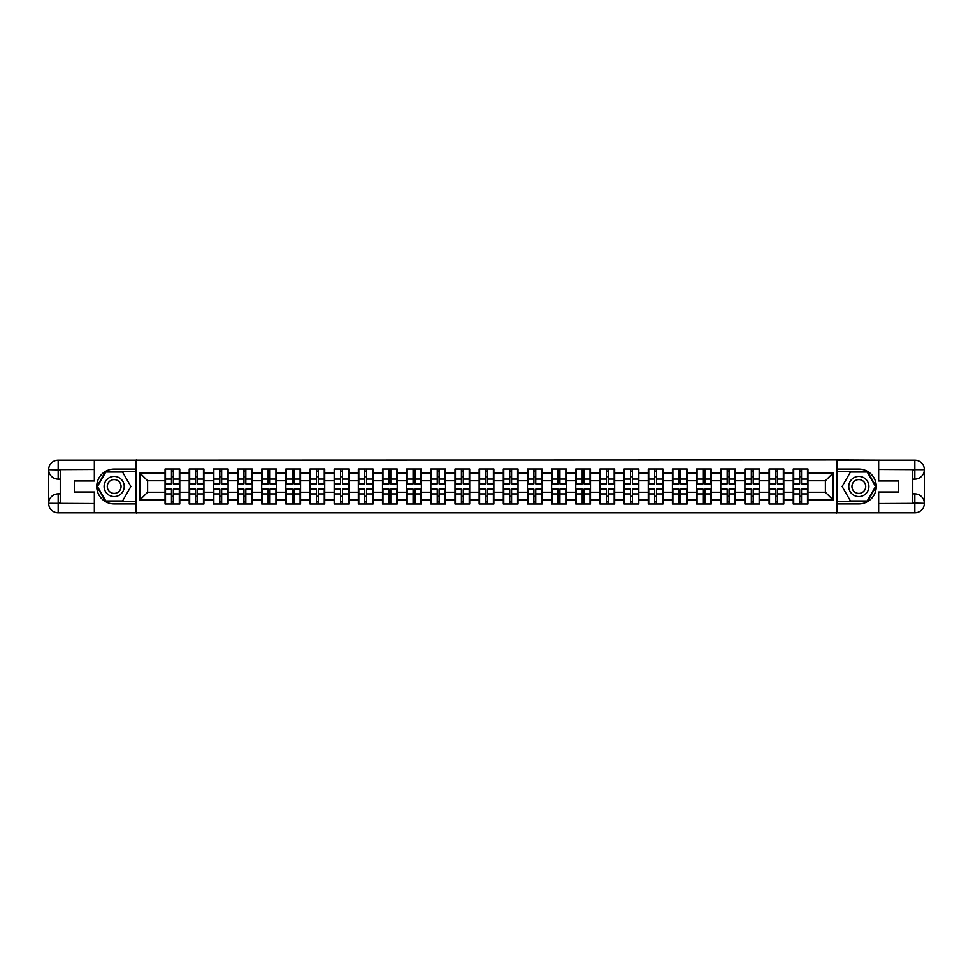<?xml version="1.0" encoding="UTF-8"?>
<svg xmlns="http://www.w3.org/2000/svg" width="973" height="973" viewBox="0 0 973 973"><rect width="100%" height="100%" fill="white"/><g stroke="black" fill="none" stroke-linecap="round" stroke-linejoin="round"><path stroke-width="1.46" d="M90.161 512.832L882.839 512.832M882.839 460.168L836.683 459.937L836.683 513.063M836.683 459.937L90.161 460.168M136.317 513.063L136.317 459.937M825.384 492.229L825.384 480.771L807.955 480.771L807.955 492.229L825.384 492.229L833.119 499.976L833.119 473.024L807.955 473.024L807.955 468.998L793.238 468.998L793.238 480.771L783.8 480.771L783.8 492.229L793.238 492.229L793.238 480.771M833.119 499.976L807.955 499.976L807.955 504.002L793.238 504.002L793.238 499.976L783.8 499.976L783.8 504.002L769.084 504.002L769.084 499.976L759.633 499.976L759.633 504.002L744.917 504.002L744.917 499.976L735.466 499.976L735.466 504.002L720.762 504.002L720.762 499.976L711.312 499.976L711.312 504.002L696.595 504.002L696.595 499.976L687.145 499.976L687.145 504.002L672.44 504.002L672.44 499.976L662.99 499.976L662.99 504.002L648.273 504.002L648.273 499.976L638.823 499.976L638.823 504.002L624.107 504.002L624.107 499.976L614.668 499.976L614.668 504.002L599.952 504.002L599.952 499.976L590.502 499.976L590.502 504.002L575.785 504.002L575.785 499.976L566.347 499.976L566.347 504.002L551.63 504.002L551.63 499.976L542.18 499.976L542.18 504.002L527.463 504.002L527.463 499.976L518.013 499.976L518.013 504.002L503.309 504.002L503.309 499.976L493.858 499.976L493.858 504.002L479.142 504.002L479.142 499.976L469.691 499.976L469.691 504.002L454.987 504.002L454.987 499.976L445.537 499.976L445.537 504.002L430.82 504.002L430.82 499.976L421.37 499.976L421.37 504.002L406.653 504.002L406.653 499.976L397.215 499.976L397.215 504.002L382.498 504.002L382.498 499.976L373.048 499.976L373.048 504.002L358.332 504.002L358.332 499.976L348.893 499.976L348.893 504.002L334.177 504.002L334.177 499.976L324.727 499.976L324.727 504.002L310.01 504.002L310.01 499.976L300.56 499.976L300.56 504.002L285.855 504.002L285.855 499.976L276.405 499.976L276.405 504.002L261.688 504.002L261.688 499.976L252.238 499.976L252.238 504.002L237.534 504.002L237.534 499.976L228.083 499.976L228.083 504.002L213.367 504.002L213.367 499.976L203.916 499.976L203.916 504.002L189.2 504.002L189.2 499.976L179.762 499.976L179.762 504.002L165.045 504.002L165.045 499.976L139.881 499.976L139.881 473.024L165.045 473.024L165.045 480.771L147.616 480.771L147.616 492.229L165.045 492.229L165.045 480.771M793.238 473.024L783.8 473.024L783.8 468.998L769.084 468.998L769.084 473.024L759.633 473.024L759.633 468.998L744.917 468.998L744.917 473.024L735.466 473.024L735.466 468.998L720.762 468.998L720.762 473.024L711.312 473.024L711.312 468.998L696.595 468.998L696.595 473.024L687.145 473.024L687.145 468.998L672.44 468.998L672.44 473.024L662.99 473.024L662.99 468.998L648.273 468.998L648.273 473.024L638.823 473.024L638.823 468.998L624.107 468.998L624.107 473.024L614.668 473.024L614.668 468.998L599.952 468.998L599.952 473.024L590.502 473.024L590.502 468.998L575.785 468.998L575.785 473.024L566.347 473.024L566.347 468.998L551.63 468.998L551.63 473.024L542.18 473.024L542.18 468.998L527.463 468.998L527.463 473.024L518.013 473.024L518.013 468.998L503.309 468.998L503.309 473.024L493.858 473.024L493.858 468.998L479.142 468.998L479.142 473.024L469.691 473.024L469.691 468.998L454.987 468.998L454.987 473.024L445.537 473.024L445.537 468.998L430.82 468.998L430.82 473.024L421.37 473.024L421.37 468.998L406.653 468.998L406.653 473.024L397.215 473.024L397.215 468.998L382.498 468.998L382.498 473.024L373.048 473.024L373.048 468.998L358.332 468.998L358.332 473.024L348.893 473.024L348.893 468.998L334.177 468.998L334.177 473.024L324.727 473.024L324.727 468.998L310.01 468.998L310.01 473.024L300.56 473.024L300.56 468.998L285.855 468.998L285.855 473.024L276.405 473.024L276.405 468.998L261.688 468.998L261.688 473.024L252.238 473.024L252.238 468.998L237.534 468.998L237.534 473.024L228.083 473.024L228.083 468.998L213.367 468.998L213.367 473.024L203.916 473.024L203.916 468.998L189.2 468.998L189.2 473.024L179.762 473.024L179.762 468.998L165.045 468.998L165.045 473.024M793.238 492.229L793.238 499.976M783.8 492.229L783.8 499.976M783.8 473.024L783.8 480.771M759.633 492.229L769.084 492.229L769.084 480.771L759.633 480.771L759.633 499.976M769.084 492.229L769.084 499.976M769.084 473.024L769.084 480.771M759.633 473.024L759.633 480.771M735.466 492.229L744.917 492.229L744.917 480.771L735.466 480.771L735.466 499.976M744.917 492.229L744.917 499.976M744.917 473.024L744.917 480.771M735.466 473.024L735.466 480.771M711.312 492.229L720.762 492.229L720.762 480.771L711.312 480.771L711.312 499.976M720.762 492.229L720.762 499.976M720.762 473.024L720.762 480.771M711.312 473.024L711.312 480.771M687.145 492.229L696.595 492.229L696.595 480.771L687.145 480.771L687.145 499.976M696.595 492.229L696.595 499.976M696.595 473.024L696.595 480.771M687.145 473.024L687.145 480.771M662.99 492.229L672.44 492.229L672.44 480.771L662.99 480.771L662.99 499.976M672.44 492.229L672.44 499.976M672.44 473.024L672.44 480.771M662.99 473.024L662.99 480.771M638.823 492.229L648.273 492.229L648.273 480.771L638.823 480.771L638.823 499.976M648.273 492.229L648.273 499.976M648.273 473.024L648.273 480.771M638.823 473.024L638.823 480.771M614.668 492.229L624.107 492.229L624.107 480.771L614.668 480.771L614.668 499.976M624.107 492.229L624.107 499.976M624.107 473.024L624.107 480.771M614.668 473.024L614.668 480.771M590.502 492.229L599.952 492.229L599.952 480.771L590.502 480.771L590.502 499.976M599.952 492.229L599.952 499.976M599.952 473.024L599.952 480.771M590.502 473.024L590.502 480.771M566.347 492.229L575.785 492.229L575.785 480.771L566.347 480.771L566.347 499.976M575.785 492.229L575.785 499.976M575.785 473.024L575.785 480.771M566.347 473.024L566.347 480.771M542.18 492.229L551.63 492.229L551.63 480.771L542.18 480.771L542.18 499.976M551.63 492.229L551.63 499.976M551.63 473.024L551.63 480.771M542.18 473.024L542.18 480.771M518.013 492.229L527.463 492.229L527.463 480.771L518.013 480.771L518.013 499.976M527.463 492.229L527.463 499.976M527.463 473.024L527.463 480.771M518.013 473.024L518.013 480.771M493.858 492.229L503.309 492.229L503.309 480.771L493.858 480.771L493.858 499.976M503.309 492.229L503.309 499.976M503.309 473.024L503.309 480.771M493.858 473.024L493.858 480.771M469.691 492.229L479.142 492.229L479.142 480.771L469.691 480.771L469.691 499.976M479.142 492.229L479.142 499.976M479.142 473.024L479.142 480.771M469.691 473.024L469.691 480.771M445.537 492.229L454.987 492.229L454.987 480.771L445.537 480.771L445.537 499.976M454.987 492.229L454.987 499.976M454.987 473.024L454.987 480.771M445.537 473.024L445.537 480.771M421.37 492.229L430.82 492.229L430.82 480.771L421.37 480.771L421.37 499.976M430.82 492.229L430.82 499.976M430.82 473.024L430.82 480.771M421.37 473.024L421.37 480.771M397.215 492.229L406.653 492.229L406.653 480.771L397.215 480.771L397.215 499.976M406.653 492.229L406.653 499.976M406.653 473.024L406.653 480.771M397.215 473.024L397.215 480.771M373.048 492.229L382.498 492.229L382.498 480.771L373.048 480.771L373.048 499.976M382.498 492.229L382.498 499.976M382.498 473.024L382.498 480.771M373.048 473.024L373.048 480.771M348.893 492.229L358.332 492.229L358.332 480.771L348.893 480.771L348.893 499.976M358.332 492.229L358.332 499.976M358.332 473.024L358.332 480.771M348.893 473.024L348.893 480.771M324.727 492.229L334.177 492.229L334.177 480.771L324.727 480.771L324.727 499.976M334.177 492.229L334.177 499.976M334.177 473.024L334.177 480.771M324.727 473.024L324.727 480.771M300.56 492.229L310.01 492.229L310.01 480.771L300.56 480.771L300.56 499.976M310.01 492.229L310.01 499.976M310.01 473.024L310.01 480.771M300.56 473.024L300.56 480.771M276.405 492.229L285.855 492.229L285.855 480.771L276.405 480.771L276.405 499.976M285.855 492.229L285.855 499.976M285.855 473.024L285.855 480.771M276.405 473.024L276.405 480.771M252.238 492.229L261.688 492.229L261.688 480.771L252.238 480.771L252.238 499.976M261.688 492.229L261.688 499.976M261.688 473.024L261.688 480.771M252.238 473.024L252.238 480.771M228.083 492.229L237.534 492.229L237.534 480.771L228.083 480.771L228.083 499.976M237.534 492.229L237.534 499.976M237.534 473.024L237.534 480.771M228.083 473.024L228.083 480.771M203.916 492.229L213.367 492.229L213.367 480.771L203.916 480.771L203.916 499.976M213.367 492.229L213.367 499.976M213.367 473.024L213.367 480.771M203.916 473.024L203.916 480.771M179.762 492.229L189.2 492.229L189.2 480.771L179.762 480.771L179.762 499.976M189.2 492.229L189.2 499.976M189.2 473.024L189.2 480.771M179.762 473.024L179.762 480.771M165.045 492.229L165.045 499.976M147.616 492.229L139.881 499.976M139.881 473.024L147.616 480.771M807.955 492.229L807.955 499.976M807.955 473.024L807.955 480.771M833.119 473.024L825.384 480.771M179.287 468.998L179.287 483.873L173.328 483.873L173.328 468.998M171.467 468.998L171.467 483.873L165.507 483.873L165.507 468.998M171.467 471.017L173.328 471.017M173.328 476.746L171.467 476.746M165.507 504.002L165.507 489.127L171.467 489.127L171.467 504.002M173.328 504.002L173.328 489.127L179.287 489.127L179.287 504.002M173.328 501.983L171.467 501.983M171.467 496.254L173.328 496.254M109.134 477.779A10.071 10.071 0 0 0 105.449 491.535A10.071 10.071 0 0 0 119.193 495.221A10.071 10.071 0 0 0 122.878 481.465A10.071 10.071 0 0 0 109.134 477.779M110.715 480.528A6.896 6.896 0 0 0 108.198 489.942A6.896 6.896 0 0 0 117.611 492.472A6.896 6.896 0 0 0 120.129 483.058A6.896 6.896 0 0 0 110.715 480.528M130.881 486.5L122.525 500.986L105.802 500.986L97.446 486.5L105.802 472.014L122.525 472.014L130.881 486.5M863.866 477.779A10.071 10.071 0 0 0 850.122 481.465A10.071 10.071 0 0 0 853.808 495.221A10.071 10.071 0 0 0 867.551 491.535A10.071 10.071 0 0 0 863.866 477.779M862.285 480.528A6.896 6.896 0 0 0 852.871 483.058A6.896 6.896 0 0 0 855.389 492.472A6.896 6.896 0 0 0 864.802 489.942A6.896 6.896 0 0 0 862.285 480.528M867.198 500.986L850.475 500.986L842.119 486.5L850.475 472.014L867.198 472.014L875.554 486.5L867.198 500.986M60.265 479.142L58.173 479.142A9.523 9.523 0 0 1 48.65 469.691A9.523 9.523 0 0 1 58.173 460.168L136.159 460.168L136.159 469.071L114.169 469.071A17.429 17.429 0 0 0 96.741 486.5A17.429 17.429 0 0 0 114.169 503.929L136.159 503.929L136.159 512.832L58.173 512.832A9.523 9.523 0 0 1 48.65 503.309A9.523 9.523 0 0 1 58.173 493.858L60.265 493.858M136.159 503.929L136.159 469.071M94.345 460.168L94.345 481.003L74.362 481.003L74.362 491.997L94.345 491.997L94.345 512.832M58.173 479.142A9.523 9.523 0 0 1 48.65 469.691L58.173 469.85L58.173 479.142A9.523 9.523 0 0 1 48.65 469.691L48.65 503.309L94.345 503.54M58.173 503.54L58.173 512.832A9.523 9.523 0 0 1 48.65 503.309A9.523 9.523 0 0 1 58.173 493.858L58.173 503.15L60.265 503.15L60.265 469.85L58.173 469.85M136.159 471.552L105.534 471.552L96.911 486.5L105.534 501.448L136.159 501.448M912.735 493.858L914.827 493.858A9.523 9.523 0 0 1 924.35 503.309A9.523 9.523 0 0 1 914.827 512.832L836.841 512.832L836.841 503.929L858.831 503.929A17.429 17.429 0 0 0 876.259 486.5A17.429 17.429 0 0 0 858.831 469.071L836.841 469.071L836.841 460.168L914.827 460.168A9.523 9.523 0 0 1 924.35 469.691A9.523 9.523 0 0 1 914.827 479.142L912.735 479.142M836.841 469.071L836.841 503.929M878.655 512.832L878.655 491.997L898.638 491.997L898.638 481.003L878.655 481.003L878.655 460.168M914.827 493.858A9.523 9.523 0 0 1 924.35 503.309L914.827 503.15L914.827 493.858A9.523 9.523 0 0 1 924.35 503.309L924.35 469.691L878.655 469.46M914.827 469.46L914.827 460.168A9.523 9.523 0 0 1 924.35 469.691A9.523 9.523 0 0 1 914.827 479.142L914.827 469.85L912.735 469.85L912.735 503.15L914.827 503.15M836.841 501.448L867.466 501.448L876.089 486.5L867.466 471.552L836.841 471.552M203.454 468.998L203.454 483.873L197.495 483.873L197.495 468.998M195.634 468.998L195.634 483.873L189.674 483.873L189.674 468.998M195.634 471.017L197.495 471.017M197.495 476.746L195.634 476.746M227.621 468.998L227.621 483.873L221.649 483.873L221.649 468.998M219.789 468.998L219.789 483.873L213.829 483.873L213.829 468.998M219.789 471.017L221.649 471.017M221.649 476.746L219.789 476.746M251.776 468.998L251.776 483.873L245.816 483.873L245.816 468.998M243.955 468.998L243.955 483.873L237.996 483.873L237.996 468.998M243.955 471.017L245.816 471.017M245.816 476.746L243.955 476.746M275.943 468.998L275.943 483.873L269.971 483.873L269.971 468.998M268.122 468.998L268.122 483.873L262.151 483.873L262.151 468.998M268.122 471.017L269.971 471.017M269.971 476.746L268.122 476.746M300.098 468.998L300.098 483.873L294.138 483.873L294.138 468.998M292.277 468.998L292.277 483.873L286.317 483.873L286.317 468.998M292.277 471.017L294.138 471.017M294.138 476.746L292.277 476.746M189.674 504.002L189.674 489.127L195.634 489.127L195.634 504.002M197.495 504.002L197.495 489.127L203.454 489.127L203.454 504.002M197.495 501.983L195.634 501.983M195.634 496.254L197.495 496.254M213.829 504.002L213.829 489.127L219.789 489.127L219.789 504.002M221.649 504.002L221.649 489.127L227.621 489.127L227.621 504.002M221.649 501.983L219.789 501.983M219.789 496.254L221.649 496.254M237.996 504.002L237.996 489.127L243.955 489.127L243.955 504.002M245.816 504.002L245.816 489.127L251.776 489.127L251.776 504.002M245.816 501.983L243.955 501.983M243.955 496.254L245.816 496.254M262.151 504.002L262.151 489.127L268.122 489.127L268.122 504.002M269.971 504.002L269.971 489.127L275.943 489.127L275.943 504.002M269.971 501.983L268.122 501.983M268.122 496.254L269.971 496.254M286.317 504.002L286.317 489.127L292.277 489.127L292.277 504.002M294.138 504.002L294.138 489.127L300.098 489.127L300.098 504.002M294.138 501.983L292.277 501.983M292.277 496.254L294.138 496.254M324.264 468.998L324.264 483.873L318.293 483.873L318.293 468.998M316.444 468.998L316.444 483.873L310.472 483.873L310.472 468.998M316.444 471.017L318.293 471.017M318.293 476.746L316.444 476.746M310.472 504.002L310.472 489.127L316.444 489.127L316.444 504.002M318.293 504.002L318.293 489.127L324.264 489.127L324.264 504.002M318.293 501.983L316.444 501.983M316.444 496.254L318.293 496.254M348.419 468.998L348.419 483.873L342.46 483.873L342.46 468.998M340.599 468.998L340.599 483.873L334.639 483.873L334.639 468.998M340.599 471.017L342.46 471.017M342.46 476.746L340.599 476.746M334.639 504.002L334.639 489.127L340.599 489.127L340.599 504.002M342.46 504.002L342.46 489.127L348.419 489.127L348.419 504.002M342.46 501.983L340.599 501.983M340.599 496.254L342.46 496.254M372.586 468.998L372.586 483.873L366.626 483.873L366.626 468.998M364.766 468.998L364.766 483.873L358.806 483.873L358.806 468.998M364.766 471.017L366.626 471.017M366.626 476.746L364.766 476.746M358.806 504.002L358.806 489.127L364.766 489.127L364.766 504.002M366.626 504.002L366.626 489.127L372.586 489.127L372.586 504.002M366.626 501.983L364.766 501.983M364.766 496.254L366.626 496.254M396.741 468.998L396.741 483.873L390.781 483.873L390.781 468.998M388.92 468.998L388.92 483.873L382.961 483.873L382.961 468.998M388.92 471.017L390.781 471.017M390.781 476.746L388.92 476.746M382.961 504.002L382.961 489.127L388.92 489.127L388.92 504.002M390.781 504.002L390.781 489.127L396.741 489.127L396.741 504.002M390.781 501.983L388.92 501.983M388.92 496.254L390.781 496.254M420.908 468.998L420.908 483.873L414.948 483.873L414.948 468.998M413.087 468.998L413.087 483.873L407.128 483.873L407.128 468.998M413.087 471.017L414.948 471.017M414.948 476.746L413.087 476.746M407.128 504.002L407.128 489.127L413.087 489.127L413.087 504.002M414.948 504.002L414.948 489.127L420.908 489.127L420.908 504.002M414.948 501.983L413.087 501.983M413.087 496.254L414.948 496.254M445.075 468.998L445.075 483.873L439.103 483.873L439.103 468.998M437.242 468.998L437.242 483.873L431.282 483.873L431.282 468.998M437.242 471.017L439.103 471.017M439.103 476.746L437.242 476.746M431.282 504.002L431.282 489.127L437.242 489.127L437.242 504.002M439.103 504.002L439.103 489.127L445.075 489.127L445.075 504.002M439.103 501.983L437.242 501.983M437.242 496.254L439.103 496.254M469.229 468.998L469.229 483.873L463.27 483.873L463.27 468.998M461.409 468.998L461.409 483.873L455.449 483.873L455.449 468.998M461.409 471.017L463.27 471.017M463.27 476.746L461.409 476.746M455.449 504.002L455.449 489.127L461.409 489.127L461.409 504.002M463.27 504.002L463.27 489.127L469.229 489.127L469.229 504.002M463.27 501.983L461.409 501.983M461.409 496.254L463.27 496.254M493.396 468.998L493.396 483.873L487.424 483.873L487.424 468.998M485.576 468.998L485.576 483.873L479.604 483.873L479.604 468.998M485.576 471.017L487.424 471.017M487.424 476.746L485.576 476.746M479.604 504.002L479.604 489.127L485.576 489.127L485.576 504.002M487.424 504.002L487.424 489.127L493.396 489.127L493.396 504.002M487.424 501.983L485.576 501.983M485.576 496.254L487.424 496.254M517.551 468.998L517.551 483.873L511.591 483.873L511.591 468.998M509.73 468.998L509.73 483.873L503.771 483.873L503.771 468.998M509.73 471.017L511.591 471.017M511.591 476.746L509.73 476.746M503.771 504.002L503.771 489.127L509.73 489.127L509.73 504.002M511.591 504.002L511.591 489.127L517.551 489.127L517.551 504.002M511.591 501.983L509.73 501.983M509.73 496.254L511.591 496.254M541.718 468.998L541.718 483.873L535.758 483.873L535.758 468.998M533.897 468.998L533.897 483.873L527.925 483.873L527.925 468.998M533.897 471.017L535.758 471.017M535.758 476.746L533.897 476.746M527.925 504.002L527.925 489.127L533.897 489.127L533.897 504.002M535.758 504.002L535.758 489.127L541.718 489.127L541.718 504.002M535.758 501.983L533.897 501.983M533.897 496.254L535.758 496.254M565.872 468.998L565.872 483.873L559.913 483.873L559.913 468.998M558.052 468.998L558.052 483.873L552.092 483.873L552.092 468.998M558.052 471.017L559.913 471.017M559.913 476.746L558.052 476.746M552.092 504.002L552.092 489.127L558.052 489.127L558.052 504.002M559.913 504.002L559.913 489.127L565.872 489.127L565.872 504.002M559.913 501.983L558.052 501.983M558.052 496.254L559.913 496.254M590.039 468.998L590.039 483.873L584.08 483.873L584.08 468.998M582.219 468.998L582.219 483.873L576.259 483.873L576.259 468.998M582.219 471.017L584.08 471.017M584.08 476.746L582.219 476.746M576.259 504.002L576.259 489.127L582.219 489.127L582.219 504.002M584.08 504.002L584.08 489.127L590.039 489.127L590.039 504.002M584.08 501.983L582.219 501.983M582.219 496.254L584.08 496.254M614.194 468.998L614.194 483.873L608.234 483.873L608.234 468.998M606.374 468.998L606.374 483.873L600.414 483.873L600.414 468.998M606.374 471.017L608.234 471.017M608.234 476.746L606.374 476.746M600.414 504.002L600.414 489.127L606.374 489.127L606.374 504.002M608.234 504.002L608.234 489.127L614.194 489.127L614.194 504.002M608.234 501.983L606.374 501.983M606.374 496.254L608.234 496.254M638.361 468.998L638.361 483.873L632.401 483.873L632.401 468.998M630.54 468.998L630.54 483.873L624.581 483.873L624.581 468.998M630.54 471.017L632.401 471.017M632.401 476.746L630.54 476.746M624.581 504.002L624.581 489.127L630.54 489.127L630.54 504.002M632.401 504.002L632.401 489.127L638.361 489.127L638.361 504.002M632.401 501.983L630.54 501.983M630.54 496.254L632.401 496.254M662.528 468.998L662.528 483.873L656.556 483.873L656.556 468.998M654.707 468.998L654.707 483.873L648.736 483.873L648.736 468.998M654.707 471.017L656.556 471.017M656.556 476.746L654.707 476.746M648.736 504.002L648.736 489.127L654.707 489.127L654.707 504.002M656.556 504.002L656.556 489.127L662.528 489.127L662.528 504.002M656.556 501.983L654.707 501.983M654.707 496.254L656.556 496.254M686.683 468.998L686.683 483.873L680.723 483.873L680.723 468.998M678.862 468.998L678.862 483.873L672.902 483.873L672.902 468.998M678.862 471.017L680.723 471.017M680.723 476.746L678.862 476.746M672.902 504.002L672.902 489.127L678.862 489.127L678.862 504.002M680.723 504.002L680.723 489.127L686.683 489.127L686.683 504.002M680.723 501.983L678.862 501.983M678.862 496.254L680.723 496.254M710.849 468.998L710.849 483.873L704.878 483.873L704.878 468.998M703.029 468.998L703.029 483.873L697.057 483.873L697.057 468.998M703.029 471.017L704.878 471.017M704.878 476.746L703.029 476.746M697.057 504.002L697.057 489.127L703.029 489.127L703.029 504.002M704.878 504.002L704.878 489.127L710.849 489.127L710.849 504.002M704.878 501.983L703.029 501.983M703.029 496.254L704.878 496.254M735.004 468.998L735.004 483.873L729.045 483.873L729.045 468.998M727.184 468.998L727.184 483.873L721.224 483.873L721.224 468.998M727.184 471.017L729.045 471.017M729.045 476.746L727.184 476.746M721.224 504.002L721.224 489.127L727.184 489.127L727.184 504.002M729.045 504.002L729.045 489.127L735.004 489.127L735.004 504.002M729.045 501.983L727.184 501.983M727.184 496.254L729.045 496.254M759.171 468.998L759.171 483.873L753.211 483.873L753.211 468.998M751.351 468.998L751.351 483.873L745.379 483.873L745.379 468.998M751.351 471.017L753.211 471.017M753.211 476.746L751.351 476.746M745.379 504.002L745.379 489.127L751.351 489.127L751.351 504.002M753.211 504.002L753.211 489.127L759.171 489.127L759.171 504.002M753.211 501.983L751.351 501.983M751.351 496.254L753.211 496.254M783.326 468.998L783.326 483.873L777.366 483.873L777.366 468.998M775.505 468.998L775.505 483.873L769.546 483.873L769.546 468.998M775.505 471.017L777.366 471.017M777.366 476.746L775.505 476.746M769.546 504.002L769.546 489.127L775.505 489.127L775.505 504.002M777.366 504.002L777.366 489.127L783.326 489.127L783.326 504.002M777.366 501.983L775.505 501.983M775.505 496.254L777.366 496.254M807.493 468.998L807.493 483.873L801.533 483.873L801.533 468.998M799.672 468.998L799.672 483.873L793.713 483.873L793.713 468.998M799.672 471.017L801.533 471.017M801.533 476.746L799.672 476.746M793.713 504.002L793.713 489.127L799.672 489.127L799.672 504.002M801.533 504.002L801.533 489.127L807.493 489.127L807.493 504.002M801.533 501.983L799.672 501.983M799.672 496.254L801.533 496.254M171.467 479.093L165.507 479.093M171.467 483.666L165.507 483.666M179.287 479.093L173.328 479.093M179.287 483.666L173.328 483.666M173.328 493.907L179.287 493.907M173.328 489.334L179.287 489.334M165.507 493.907L171.467 493.907M165.507 489.334L171.467 489.334M94.345 469.46L57.954 469.631M48.65 503.309A9.523 9.523 0 0 1 58.173 493.858M48.65 469.691A9.523 9.523 0 0 1 58.173 460.168L58.173 469.46M878.655 503.54L915.046 503.369M924.35 469.691A9.523 9.523 0 0 1 914.827 479.142M924.35 503.309A9.523 9.523 0 0 1 914.827 512.832L914.827 503.54M195.634 479.093L189.674 479.093M195.634 483.666L189.674 483.666M203.454 479.093L197.495 479.093M203.454 483.666L197.495 483.666M219.789 479.093L213.829 479.093M219.789 483.666L213.829 483.666M227.621 479.093L221.649 479.093M227.621 483.666L221.649 483.666M243.955 479.093L237.996 479.093M243.955 483.666L237.996 483.666M251.776 479.093L245.816 479.093M251.776 483.666L245.816 483.666M268.122 479.093L262.151 479.093M268.122 483.666L262.151 483.666M275.943 479.093L269.971 479.093M275.943 483.666L269.971 483.666M292.277 479.093L286.317 479.093M292.277 483.666L286.317 483.666M300.098 479.093L294.138 479.093M300.098 483.666L294.138 483.666M197.495 493.907L203.454 493.907M197.495 489.334L203.454 489.334M189.674 493.907L195.634 493.907M189.674 489.334L195.634 489.334M221.649 493.907L227.621 493.907M221.649 489.334L227.621 489.334M213.829 493.907L219.789 493.907M213.829 489.334L219.789 489.334M245.816 493.907L251.776 493.907M245.816 489.334L251.776 489.334M237.996 493.907L243.955 493.907M237.996 489.334L243.955 489.334M269.971 493.907L275.943 493.907M269.971 489.334L275.943 489.334M262.151 493.907L268.122 493.907M262.151 489.334L268.122 489.334M294.138 493.907L300.098 493.907M294.138 489.334L300.098 489.334M286.317 493.907L292.277 493.907M286.317 489.334L292.277 489.334M316.444 479.093L310.472 479.093M316.444 483.666L310.472 483.666M324.264 479.093L318.293 479.093M324.264 483.666L318.293 483.666M318.293 493.907L324.264 493.907M318.293 489.334L324.264 489.334M310.472 493.907L316.444 493.907M310.472 489.334L316.444 489.334M340.599 479.093L334.639 479.093M340.599 483.666L334.639 483.666M348.419 479.093L342.46 479.093M348.419 483.666L342.46 483.666M342.46 493.907L348.419 493.907M342.46 489.334L348.419 489.334M334.639 493.907L340.599 493.907M334.639 489.334L340.599 489.334M364.766 479.093L358.806 479.093M364.766 483.666L358.806 483.666M372.586 479.093L366.626 479.093M372.586 483.666L366.626 483.666M366.626 493.907L372.586 493.907M366.626 489.334L372.586 489.334M358.806 493.907L364.766 493.907M358.806 489.334L364.766 489.334M388.92 479.093L382.961 479.093M388.92 483.666L382.961 483.666M396.741 479.093L390.781 479.093M396.741 483.666L390.781 483.666M390.781 493.907L396.741 493.907M390.781 489.334L396.741 489.334M382.961 493.907L388.92 493.907M382.961 489.334L388.92 489.334M413.087 479.093L407.128 479.093M413.087 483.666L407.128 483.666M420.908 479.093L414.948 479.093M420.908 483.666L414.948 483.666M414.948 493.907L420.908 493.907M414.948 489.334L420.908 489.334M407.128 493.907L413.087 493.907M407.128 489.334L413.087 489.334M437.242 479.093L431.282 479.093M437.242 483.666L431.282 483.666M445.075 479.093L439.103 479.093M445.075 483.666L439.103 483.666M439.103 493.907L445.075 493.907M439.103 489.334L445.075 489.334M431.282 493.907L437.242 493.907M431.282 489.334L437.242 489.334M461.409 479.093L455.449 479.093M461.409 483.666L455.449 483.666M469.229 479.093L463.27 479.093M469.229 483.666L463.27 483.666M463.27 493.907L469.229 493.907M463.27 489.334L469.229 489.334M455.449 493.907L461.409 493.907M455.449 489.334L461.409 489.334M485.576 479.093L479.604 479.093M485.576 483.666L479.604 483.666M493.396 479.093L487.424 479.093M493.396 483.666L487.424 483.666M487.424 493.907L493.396 493.907M487.424 489.334L493.396 489.334M479.604 493.907L485.576 493.907M479.604 489.334L485.576 489.334M509.73 479.093L503.771 479.093M509.73 483.666L503.771 483.666M517.551 479.093L511.591 479.093M517.551 483.666L511.591 483.666M511.591 493.907L517.551 493.907M511.591 489.334L517.551 489.334M503.771 493.907L509.73 493.907M503.771 489.334L509.73 489.334M533.897 479.093L527.925 479.093M533.897 483.666L527.925 483.666M541.718 479.093L535.758 479.093M541.718 483.666L535.758 483.666M535.758 493.907L541.718 493.907M535.758 489.334L541.718 489.334M527.925 493.907L533.897 493.907M527.925 489.334L533.897 489.334M558.052 479.093L552.092 479.093M558.052 483.666L552.092 483.666M565.872 479.093L559.913 479.093M565.872 483.666L559.913 483.666M559.913 493.907L565.872 493.907M559.913 489.334L565.872 489.334M552.092 493.907L558.052 493.907M552.092 489.334L558.052 489.334M582.219 479.093L576.259 479.093M582.219 483.666L576.259 483.666M590.039 479.093L584.08 479.093M590.039 483.666L584.08 483.666M584.08 493.907L590.039 493.907M584.08 489.334L590.039 489.334M576.259 493.907L582.219 493.907M576.259 489.334L582.219 489.334M606.374 479.093L600.414 479.093M606.374 483.666L600.414 483.666M614.194 479.093L608.234 479.093M614.194 483.666L608.234 483.666M608.234 493.907L614.194 493.907M608.234 489.334L614.194 489.334M600.414 493.907L606.374 493.907M600.414 489.334L606.374 489.334M630.54 479.093L624.581 479.093M630.54 483.666L624.581 483.666M638.361 479.093L632.401 479.093M638.361 483.666L632.401 483.666M632.401 493.907L638.361 493.907M632.401 489.334L638.361 489.334M624.581 493.907L630.54 493.907M624.581 489.334L630.54 489.334M654.707 479.093L648.736 479.093M654.707 483.666L648.736 483.666M662.528 479.093L656.556 479.093M662.528 483.666L656.556 483.666M656.556 493.907L662.528 493.907M656.556 489.334L662.528 489.334M648.736 493.907L654.707 493.907M648.736 489.334L654.707 489.334M678.862 479.093L672.902 479.093M678.862 483.666L672.902 483.666M686.683 479.093L680.723 479.093M686.683 483.666L680.723 483.666M680.723 493.907L686.683 493.907M680.723 489.334L686.683 489.334M672.902 493.907L678.862 493.907M672.902 489.334L678.862 489.334M703.029 479.093L697.057 479.093M703.029 483.666L697.057 483.666M710.849 479.093L704.878 479.093M710.849 483.666L704.878 483.666M704.878 493.907L710.849 493.907M704.878 489.334L710.849 489.334M697.057 493.907L703.029 493.907M697.057 489.334L703.029 489.334M727.184 479.093L721.224 479.093M727.184 483.666L721.224 483.666M735.004 479.093L729.045 479.093M735.004 483.666L729.045 483.666M729.045 493.907L735.004 493.907M729.045 489.334L735.004 489.334M721.224 493.907L727.184 493.907M721.224 489.334L727.184 489.334M751.351 479.093L745.379 479.093M751.351 483.666L745.379 483.666M759.171 479.093L753.211 479.093M759.171 483.666L753.211 483.666M753.211 493.907L759.171 493.907M753.211 489.334L759.171 489.334M745.379 493.907L751.351 493.907M745.379 489.334L751.351 489.334M775.505 479.093L769.546 479.093M775.505 483.666L769.546 483.666M783.326 479.093L777.366 479.093M783.326 483.666L777.366 483.666M777.366 493.907L783.326 493.907M777.366 489.334L783.326 489.334M769.546 493.907L775.505 493.907M769.546 489.334L775.505 489.334M799.672 479.093L793.713 479.093M799.672 483.666L793.713 483.666M807.493 479.093L801.533 479.093M807.493 483.666L801.533 483.666M801.533 493.907L807.493 493.907M801.533 489.334L807.493 489.334M793.713 493.907L799.672 493.907M793.713 489.334L799.672 489.334"/></g></svg>
